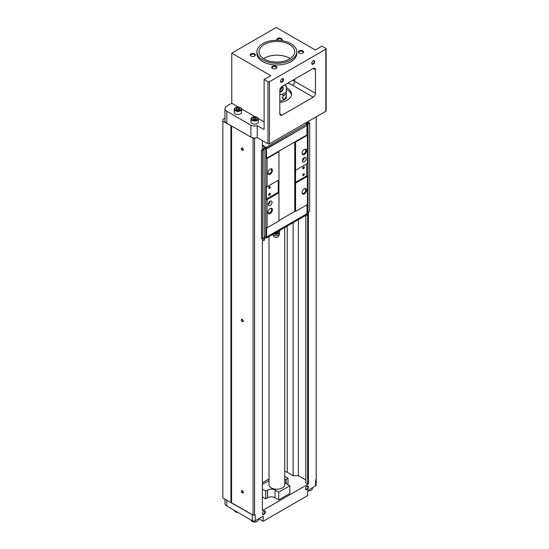<?xml version="1.0" encoding="UTF-8"?>
<svg xmlns="http://www.w3.org/2000/svg" width="549" height="549" viewBox="0 0 549 549"><rect width="100%" height="100%" fill="white"/><g stroke="black" fill="none" stroke-linecap="round" stroke-linejoin="round"><path stroke-width="0.82" d="M289.474 44.49A17.829 10.294 180 0 1 294.696 51.771A17.829 10.294 180 0 1 276.868 62.064A17.829 10.294 180 0 1 259.039 51.771A17.829 10.294 180 0 1 270.046 42.259A17.829 10.294 180 0 1 289.474 44.49M290.956 43.639A19.929 11.508 180 0 1 296.796 51.771A19.929 11.508 180 0 1 276.868 63.279A19.929 11.508 180 0 1 256.939 51.771A19.929 11.508 180 0 1 269.243 41.141A19.929 11.508 180 0 1 290.956 43.639M255.903 119.325L256.376 118.316L255.086 117.575L253.336 117.843L252.863 118.858M253.322 119.318A1.832 1.057 0 0 0 256.39 118.845A1.832 1.057 0 0 0 254.146 117.548A1.832 1.057 0 0 0 253.322 119.318L253.336 117.843M239.213 109.69L239.687 108.681L238.403 107.94L236.646 108.208L236.173 109.224M236.633 109.683A1.832 1.057 0 0 0 239.707 109.21A1.832 1.057 0 0 0 237.456 107.913A1.832 1.057 0 0 0 236.633 109.683M284.732 471.536A4.721 2.724 180 0 1 287.216 472.284L287.216 226.064M285.027 99.3L286.31 97.777L286.31 98.422A11.536 6.663 180 0 1 285.027 99.3A11.536 6.663 180 0 1 283.504 100.042L283.504 99.396L285.027 99.3M286.31 86.385A10.486 6.053 180 0 0 284.643 84.965L285.027 85.17A11.536 6.663 180 0 1 286.31 86.049L286.31 94.359L285.027 94.593L282.261 97.386L283.504 99.396M286.31 93.714A11.536 6.663 180 0 1 285.027 94.593A11.536 6.663 180 0 1 283.504 95.334L283.504 95.979M286.022 94.284A2.882 1.668 -60 0 1 286.31 95.052L286.31 95.65A2.882 1.668 -60 0 1 283.058 99.108M286.31 97.777L286.31 95.65M286.31 95.052L286.31 94.359M283.504 95.334L281.438 94.476L279.832 94.476M279.956 100.899A9.23 5.332 180 0 1 279.832 100.92L281.438 100.899L283.504 100.042M226.806 111.248L250.907 125.165A5.243 3.026 0 0 0 257.234 125.646L257.234 137.634A5.243 3.026 180 0 1 255.024 138.032A5.243 3.026 180 0 1 251.922 137.614A5.243 3.026 180 0 1 250.907 137.154L226.806 123.237A6.293 3.63 180 0 1 224.96 120.67L224.96 108.681A6.293 3.63 0 0 0 226.806 111.248L226.806 123.237M231.774 53.143L270.787 75.666L264.11 79.516L267.967 81.746A1.05 0.604 180 0 0 269.449 81.746L325.818 49.204A1.05 0.604 180 0 0 326.127 48.772A1.05 0.604 180 0 0 325.818 48.346L321.961 46.116L315.284 49.973L276.277 27.45L231.774 53.143L231.774 103.239L226.806 106.108A6.293 3.63 0 0 0 224.96 108.681M316.197 479.531L316.197 485.028A2.1 1.208 180 0 1 315.586 485.879L307.646 490.463L307.646 495.603L263.149 521.296L263.149 516.156L255.21 520.733A2.1 1.208 180 0 1 252.245 520.733L226.806 506.048A6.293 3.63 180 0 1 224.96 503.481L224.96 499.247M255.21 520.733L255.21 514.742L252.917 515.003A2.1 1.208 180 0 1 252.245 514.742L222.873 498.039L222.873 119.339L224.96 118.138M316.21 116.834L316.21 479.524L315.586 479.888L315.586 485.879M255.024 138.032L253.096 138.286L251.922 137.614M231.369 125.872L222.873 121.226M230.923 502.685L230.923 125.872M252.917 515.003L231.369 502.685M231.589 502.685L231.589 126.002M308.401 212.147L308.401 484.033L307.66 484.033L307.66 215.283M308.401 123.251L308.401 121.343M307.66 484.033L305.814 482.962L305.814 215.325M305.814 482.962L305.772 215.345M305.772 479.977L298.375 475.709L298.375 219.621M298.375 475.709L293.139 475.709L293.139 222.64M293.139 475.709L287.216 472.284M269.003 478.948L262.388 482.763M308.401 484.033L262.388 510.597L262.388 238.575M262.388 150.186L262.388 140.613M265.373 511.874A2.1 1.208 -60 0 1 263.891 514.44A2.1 1.208 -60 0 1 262.408 513.583A2.1 1.208 -60 0 1 263.891 511.016A2.1 1.208 -60 0 1 265.373 511.874M308.387 487.038A2.1 1.208 -60 0 1 306.905 489.605A2.1 1.208 -60 0 1 305.422 488.747A2.1 1.208 -60 0 1 306.905 486.181A2.1 1.208 -60 0 1 308.387 487.038M254.578 515.106L254.578 138.286M253.096 515.106L253.096 138.286M242.342 321.604A1.366 0.789 -120 0 0 243.31 321.048A1.366 0.789 -120 0 0 242.342 319.374A1.366 0.789 -120 0 0 241.382 319.93A1.366 0.789 -120 0 0 242.342 321.604M242.342 492.885A1.366 0.789 -120 0 0 243.31 492.323A1.366 0.789 -120 0 0 242.342 490.655A1.366 0.789 -120 0 0 241.382 491.211A1.366 0.789 -120 0 0 242.342 492.885M242.342 150.323A1.366 0.789 -120 0 0 243.31 149.767A1.366 0.789 -120 0 0 242.342 148.093A1.366 0.789 -120 0 0 241.382 148.649A1.366 0.789 -120 0 0 242.342 150.323M326.127 48.772L326.127 110.864A1.05 0.604 180 0 1 325.818 111.289L269.449 143.831A1.05 0.604 180 0 1 267.967 143.831L257.234 137.634M283.545 79.605A2.1 1.208 -60 0 1 282.062 82.172A2.1 1.208 -60 0 1 280.573 81.314A2.1 1.208 -60 0 1 282.062 78.747A2.1 1.208 -60 0 1 283.545 79.605M314.694 61.618A2.1 1.208 -60 0 1 313.211 64.192A2.1 1.208 -60 0 1 311.729 63.334A2.1 1.208 -60 0 1 313.211 60.761A2.1 1.208 -60 0 1 314.694 61.618M282.062 115.146L313.211 97.159A3.15 1.819 120 0 0 315.435 93.309L315.435 69.757A3.15 1.819 120 0 0 314.783 68.316A3.15 1.819 120 0 0 313.211 68.474L282.062 86.454A3.15 1.819 120 0 0 279.832 90.311L279.832 113.863A3.15 1.819 120 0 0 280.484 115.304A3.15 1.819 120 0 0 282.062 115.146L279.832 113.863M264.11 79.516L264.11 129.187L263.74 129.406L257.234 125.646M267.596 497.744L265.743 498.815L265.743 491.108L267.596 490.037L267.596 497.744A5.243 3.026 180 0 1 275.015 497.744L278.72 499.885L289.845 493.462L289.845 485.755L278.72 492.179L278.72 499.885M265.743 498.815L262.388 496.879M258.696 518.723L263.149 521.296M265.743 491.108L262.388 489.173M262.388 484.479L269.003 480.663M284.732 476.381L287.992 478.261L287.992 484.685M287.992 478.261L286.139 479.332L286.139 483.614A5.243 3.026 180 0 1 284.732 482.146M284.732 480.794A5.243 3.026 180 0 1 286.139 479.332M286.139 483.614L289.845 485.755M278.72 492.179L275.015 490.037L275.015 497.744M267.596 490.037A5.243 3.026 180 0 1 275.015 490.037M284.732 227.492L284.732 484.685A7.864 4.543 180 0 1 276.868 489.221A7.864 4.543 180 0 1 269.003 484.685L269.003 236.578M237.738 512.361A3.671 2.121 180 0 1 235.336 511.743A3.671 2.121 180 0 1 234.265 510.357M237.916 512.464A3.253 1.88 180 0 1 235.631 511.915A3.253 1.88 180 0 1 235.494 511.833M258.291 518.963L258.291 519.882A3.671 2.121 180 0 1 257.213 521.378A3.671 2.121 180 0 1 252.025 521.378A3.671 2.121 180 0 1 250.955 519.992M257.056 521.468A3.253 1.88 180 0 1 256.918 521.55A3.253 1.88 180 0 1 252.32 521.55A3.253 1.88 180 0 1 252.176 521.468M312.429 487.704L312.429 488.624A3.671 2.121 180 0 1 311.358 490.12A3.671 2.121 180 0 1 307.646 490.641M311.201 490.209A3.253 1.88 180 0 1 311.057 490.291A3.253 1.88 180 0 1 307.646 490.731M306.761 486.277A1.702 0.981 -60 0 1 307.474 486.256A1.702 0.981 -60 0 1 307.824 487.038A1.702 0.981 -60 0 1 307.083 488.747A1.702 0.981 -60 0 1 305.772 489.207A1.702 0.981 -60 0 1 305.429 488.576M263.74 511.112A1.702 0.981 -60 0 1 264.46 511.092A1.702 0.981 -60 0 1 264.81 511.874A1.702 0.981 -60 0 1 264.069 513.583A1.702 0.981 -60 0 1 262.758 514.042A1.702 0.981 -60 0 1 262.415 513.411M231.774 103.239L238.424 107.082M241.533 108.874L255.113 116.717M258.222 118.509L264.11 121.912M252.176 117.328A3.671 2.121 0 0 0 252.025 117.417A3.671 2.121 0 0 0 250.948 118.913L250.948 121.995A3.671 2.121 0 0 0 252.025 123.498A3.671 2.121 0 0 0 256.026 123.957A3.671 2.121 0 0 0 258.291 121.995L258.291 118.913A3.671 2.121 0 0 0 257.213 117.417A3.671 2.121 0 0 0 257.056 117.328M235.494 107.693A3.671 2.121 0 0 0 235.336 107.782A3.671 2.121 0 0 0 234.258 109.278L234.258 112.36A3.671 2.121 0 0 0 235.336 113.863A3.671 2.121 0 0 0 239.337 114.322A3.671 2.121 0 0 0 241.601 112.36L241.601 109.278A3.671 2.121 0 0 0 240.524 107.782A3.671 2.121 0 0 0 240.366 107.693M263.561 58.619A17.829 10.294 180 0 1 289.474 58.194A17.829 10.294 180 0 1 290.174 58.619M279.832 102.464A14.686 8.475 0 0 0 291.553 94.16A14.686 8.475 0 0 0 287.251 88.169A14.686 8.475 0 0 0 286.31 87.668M286.31 89.384A14.686 8.475 180 0 1 287.251 89.878A14.686 8.475 180 0 1 291.478 95.018M281.061 87.305L281.061 87.312A4.193 2.422 180 0 1 280.141 88.828M281.932 86.529A5.243 3.026 180 0 1 279.873 89.789M282.289 86.323A6.293 3.63 180 0 1 283.16 88.169A6.293 3.63 180 0 1 279.832 91.374M283.16 88.169L283.16 89.027A6.293 3.63 180 0 1 279.832 92.232M286.31 91.662A10.486 6.053 180 0 1 281.438 94.476M242.438 148.155A1.105 0.638 -120 0 0 241.972 148.148A1.105 0.638 -120 0 0 241.8 149.033A1.105 0.638 -120 0 0 242.528 150.007A1.105 0.638 -120 0 0 243.077 150.062A1.105 0.638 -120 0 0 243.303 149.651M242.438 490.717A1.105 0.638 -120 0 0 241.972 490.703A1.105 0.638 -120 0 0 241.8 491.595A1.105 0.638 -120 0 0 242.528 492.57A1.105 0.638 -120 0 0 243.077 492.625A1.105 0.638 -120 0 0 243.303 492.213M242.438 319.436A1.105 0.638 -120 0 0 241.972 319.422A1.105 0.638 -120 0 0 241.8 320.314A1.105 0.638 -120 0 0 242.528 321.289A1.105 0.638 -120 0 0 243.077 321.343A1.105 0.638 -120 0 0 243.303 320.932M234.258 109.278A3.671 2.121 0 0 0 235.336 110.774A3.671 2.121 0 0 0 239.337 111.234A3.671 2.121 0 0 0 241.601 109.278M235.631 110.267A3.253 1.88 0 0 0 240.229 110.267A3.253 1.88 0 0 0 240.229 107.611A3.253 1.88 0 0 0 235.631 107.611A3.253 1.88 0 0 0 235.631 110.267M250.948 118.913A3.671 2.121 0 0 0 252.025 120.409A3.671 2.121 0 0 0 256.026 120.869A3.671 2.121 0 0 0 258.291 118.913M252.32 119.895A3.253 1.88 0 0 0 256.918 119.895A3.253 1.88 0 0 0 256.918 117.246A3.253 1.88 0 0 0 252.32 117.246A3.253 1.88 0 0 0 252.32 119.895M236.646 109.676L236.646 108.208M237.003 109.855L238.403 109.635L238.403 107.94M238.403 109.635L238.801 109.869M238.767 109.882A1.572 0.906 0 0 0 237.525 109.773A1.572 0.906 0 0 0 237.093 109.882M253.693 119.483L255.086 119.27L255.086 117.575M255.086 119.27L255.491 119.504M255.457 119.51A1.572 0.906 0 0 0 254.208 119.407A1.572 0.906 0 0 0 253.782 119.51M296.796 51.771L296.796 53.486A19.929 11.508 180 0 1 276.868 64.988A19.929 11.508 180 0 1 256.939 53.486L256.939 51.771M276.126 66.333A2.621 1.517 180 0 1 276.126 68.474A2.621 1.517 180 0 1 272.421 68.474A2.621 1.517 180 0 1 272.421 66.333A2.621 1.517 180 0 1 276.126 66.333M254.619 53.912A2.621 1.517 180 0 1 254.619 56.053A2.621 1.517 180 0 1 250.907 56.053A2.621 1.517 180 0 1 250.907 53.912A2.621 1.517 180 0 1 254.619 53.912M277.135 40.269A2.621 1.517 180 0 1 277.911 38.348A2.621 1.517 180 0 1 281.321 38.499A2.621 1.517 180 0 1 281.431 40.571M302.828 50.913A2.621 1.517 180 0 1 302.828 53.054A2.621 1.517 180 0 1 299.116 53.054A2.621 1.517 180 0 1 299.116 50.913A2.621 1.517 180 0 1 302.828 50.913M299.294 53.15A2.169 1.249 180 0 1 298.807 52.354A2.169 1.249 180 0 1 300.145 51.201A2.169 1.249 180 0 1 302.506 51.469A2.169 1.249 180 0 1 303.137 52.354A2.169 1.249 180 0 1 302.65 53.15M277.375 40.269A2.169 1.249 180 0 1 277.293 39.94A2.169 1.249 180 0 1 278.631 38.78A2.169 1.249 180 0 1 280.999 39.054A2.169 1.249 180 0 1 281.63 39.94A2.169 1.249 180 0 1 281.349 40.557M251.085 56.149A2.169 1.249 180 0 1 250.598 55.353A2.169 1.249 180 0 1 251.936 54.2A2.169 1.249 180 0 1 254.297 54.468A2.169 1.249 180 0 1 254.935 55.353A2.169 1.249 180 0 1 254.441 56.149M272.592 68.563A2.169 1.249 180 0 1 272.105 67.774A2.169 1.249 180 0 1 273.443 66.614A2.169 1.249 180 0 1 275.804 66.889A2.169 1.249 180 0 1 276.442 67.774A2.169 1.249 180 0 1 275.948 68.563M313.06 60.857A1.702 0.981 -60 0 1 313.781 60.843A1.702 0.981 -60 0 1 314.131 61.618A1.702 0.981 -60 0 1 313.39 63.334A1.702 0.981 -60 0 1 312.079 63.787A1.702 0.981 -60 0 1 311.736 63.156M281.912 78.843A1.702 0.981 -60 0 1 282.632 78.823A1.702 0.981 -60 0 1 282.982 79.605A1.702 0.981 -60 0 1 282.241 81.314A1.702 0.981 -60 0 1 280.93 81.774A1.702 0.981 -60 0 1 280.587 81.142M307.481 121.878L307.481 122.894L306.081 123.703L306.678 124.047L266.327 147.338L265.737 147.002L264.337 147.811L264.337 146.096L263.891 146.35L263.891 149.349L262.388 148.491M307.481 122.894L306.603 122.386M306.678 213.89L306.678 214.824L266.327 238.122L265.737 237.779L264.337 238.589L264.337 240.297L263.891 240.558L263.891 237.847M307.927 212.298L307.927 215.133L307.481 215.386L307.481 213.671L306.678 214.144M272.421 170.382A3.15 1.819 -60 0 1 270.19 174.239A3.15 1.819 -60 0 1 267.967 172.949A3.15 1.819 -60 0 1 270.19 169.099A3.15 1.819 -60 0 1 272.421 170.382M278.947 192.692L278.947 220.993L267.075 227.849L267.075 199.589L266.334 199.157L278.24 192.287L278.947 192.692L278.947 179.887L267.075 186.742L267.075 158.476L266.636 158.222L266.327 148.628L306.98 125.508L266.636 148.8M278.947 179.887L278.947 151.627L267.075 158.476M302.458 160.747A2.621 1.517 120 0 0 303 161.948A2.621 1.517 120 0 0 305.621 160.438A2.621 1.517 120 0 0 305.621 157.405A2.621 1.517 120 0 0 303.597 158.112A2.621 1.517 120 0 0 302.458 160.747A2.621 1.517 120 0 0 304.311 157.536M306.534 150.687A3.15 1.819 -60 0 1 304.311 154.537A3.15 1.819 -60 0 1 302.087 153.253A3.15 1.819 -60 0 1 304.311 149.403A3.15 1.819 -60 0 1 306.534 150.687M266.636 158.222L306.98 134.93L307.426 135.184L307.426 163.444L295.561 170.3L295.561 142.033L294.744 142.033L278.947 151.153L278.947 151.627M307.426 135.184L295.561 142.033M306.98 204.811L306.98 213.719L266.636 237.01L266.636 227.588L267.075 227.849M307.927 121.617L307.927 123.923L306.678 124.644M307.927 123.916L308.71 123.511L308.264 123.251L309.375 123.127L309.375 122.53L309.684 123.202L306.678 124.678M309.684 123.202L309.684 211.406L306.98 212.717M266.636 237.01L266.327 236.839L266.327 238.122M265.737 237.779L265.737 236.53L264.282 237.367M265.737 147.002L265.737 148.285L264.062 149.287L264.282 237.621L262.635 238.575L261.468 238.575L261.468 150.186L263.911 149.369L262.388 148.484M308.264 123.765L308.264 123.251M308.037 212.36L308.037 124.149M307.817 212.23L307.817 124.019M295.486 182.33L306.685 175.865L306.685 163.877M306.685 175.865L307.426 176.291L295.486 183.146L295.561 170.3M295.561 183.146L295.561 211.406L307.426 204.551L307.426 176.291M306.678 124.047L306.678 125.33M306.98 134.93L306.98 125.508M267.075 186.742L266.334 186.31L266.334 199.157M266.327 147.338L266.327 148.628M265.764 236.509L265.764 148.299L263.891 149.349M264.282 149.41L262.635 150.364L261.468 150.364M262.635 238.575L262.635 150.364M263.891 240.558L262.388 239.693M307.481 215.386L306.596 214.872M263.891 146.35L262.388 145.485M262.388 144.97L264.337 146.096M268.337 204.427A2.621 1.517 120 0 0 268.88 205.628A2.621 1.517 120 0 0 271.501 204.111A2.621 1.517 120 0 0 271.501 201.085A2.621 1.517 120 0 0 269.484 201.785A2.621 1.517 120 0 0 268.337 204.427A2.621 1.517 120 0 0 270.19 201.215M272.421 209.78A3.15 1.819 -60 0 1 270.19 213.63A3.15 1.819 -60 0 1 267.967 212.346A3.15 1.819 -60 0 1 270.19 208.49A3.15 1.819 -60 0 1 272.421 209.78M278.947 192.733L267.075 199.589M306.534 190.078A3.15 1.819 -60 0 1 304.311 193.934A3.15 1.819 -60 0 1 302.087 192.651A3.15 1.819 -60 0 1 304.311 188.794A3.15 1.819 -60 0 1 306.534 190.078M295.561 211.406L294.744 211.406L294.744 142.033M294.744 211.406L278.947 220.526M278.24 192.287L278.24 180.298M270.19 193.934A1.05 0.604 -60 0 1 269.449 195.218A1.05 0.604 -60 0 1 268.708 194.792A1.05 0.604 -60 0 1 269.449 193.509A1.05 0.604 -60 0 1 270.19 193.934M270.19 187.085A1.05 0.604 -60 0 1 269.449 188.369A1.05 0.604 -60 0 1 268.708 187.936A1.05 0.604 -60 0 1 269.449 186.653A1.05 0.604 -60 0 1 270.19 187.085M304.311 174.239A1.05 0.604 -60 0 1 303.57 175.522A1.05 0.604 -60 0 1 302.828 175.09A1.05 0.604 -60 0 1 303.57 173.807A1.05 0.604 -60 0 1 304.311 174.239M304.311 167.383A1.05 0.604 -60 0 1 303.57 168.673A1.05 0.604 -60 0 1 302.828 168.241A1.05 0.604 -60 0 1 303.57 166.958A1.05 0.604 -60 0 1 304.311 167.383M304.098 188.931A2.58 1.489 -60 0 1 305.196 188.897A2.58 1.489 -60 0 1 305.731 190.078A2.58 1.489 -60 0 1 304.606 192.678A2.58 1.489 -60 0 1 302.616 193.365A2.58 1.489 -60 0 1 302.094 192.397M269.984 208.627A2.58 1.489 -60 0 1 271.082 208.599A2.58 1.489 -60 0 1 271.618 209.78A2.58 1.489 -60 0 1 270.492 212.374A2.58 1.489 -60 0 1 268.502 213.06A2.58 1.489 -60 0 1 267.981 212.099M304.098 149.534A2.58 1.489 -60 0 1 305.196 149.506A2.58 1.489 -60 0 1 305.731 150.687A2.58 1.489 -60 0 1 304.606 153.281A2.58 1.489 -60 0 1 302.616 153.974A2.58 1.489 -60 0 1 302.094 153.006M269.984 169.229A2.58 1.489 -60 0 1 271.082 169.202A2.58 1.489 -60 0 1 271.618 170.382A2.58 1.489 -60 0 1 270.492 172.976A2.58 1.489 -60 0 1 268.502 173.669A2.58 1.489 -60 0 1 267.981 172.702M303.48 167.013A0.824 0.474 -60 0 1 303.817 167.013A0.824 0.474 -60 0 1 303.988 167.383A0.824 0.474 -60 0 1 303.631 168.214A0.824 0.474 -60 0 1 302.993 168.433A0.824 0.474 -60 0 1 302.828 168.138M303.48 173.861A0.824 0.474 -60 0 1 303.817 173.861A0.824 0.474 -60 0 1 303.988 174.239A0.824 0.474 -60 0 1 303.631 175.062A0.824 0.474 -60 0 1 302.993 175.282A0.824 0.474 -60 0 1 302.828 174.994M269.367 186.708A0.824 0.474 -60 0 1 269.703 186.708A0.824 0.474 -60 0 1 269.875 187.085A0.824 0.474 -60 0 1 269.511 187.909A0.824 0.474 -60 0 1 268.88 188.129A0.824 0.474 -60 0 1 268.715 187.84M269.367 193.564A0.824 0.474 -60 0 1 269.703 193.557A0.824 0.474 -60 0 1 269.875 193.934A0.824 0.474 -60 0 1 269.511 194.758A0.824 0.474 -60 0 1 268.88 194.984A0.824 0.474 -60 0 1 268.715 194.689M280.223 230.1L279.125 232.577L275.028 233.099M273.944 233.723A2.999 1.736 0 0 0 274.006 233.764A2.999 1.736 0 0 0 277.245 234.142A2.999 1.736 0 0 0 279.125 232.57L279.125 230.944M279.489 234.142A3.459 1.997 0 0 1 277.06 235.596A3.459 1.997 0 0 1 273.677 235.082A3.459 1.997 0 0 1 272.867 234.348L273.683 236.324A2.519 1.455 0 0 0 274.349 237.01A2.519 1.455 0 0 0 276.806 237.381A2.519 1.455 0 0 0 278.569 236.324L279.489 234.142A3.459 1.997 0 0 0 279.489 233.201L279.187 232.474M250.907 125.165L250.907 137.154M252.245 520.733L252.245 514.742M226.806 506.048L226.806 500.311M325.818 49.204L325.818 111.289M269.449 81.746L269.449 143.831M267.967 81.746L267.967 143.831M263.74 129.406L264.11 129.187M313.211 97.159L292.445 85.17A22.029 12.716 0 0 0 287.82 83.132M292.445 85.17A3.15 1.819 120 0 0 294.669 81.321L294.669 79.173M315.435 93.309L294.669 81.321A25.172 14.535 0 0 0 292.72 80.305M315.435 69.757L313.211 68.474M274.548 233.373A3.088 1.784 0 0 0 278.878 232.652"/></g></svg>
